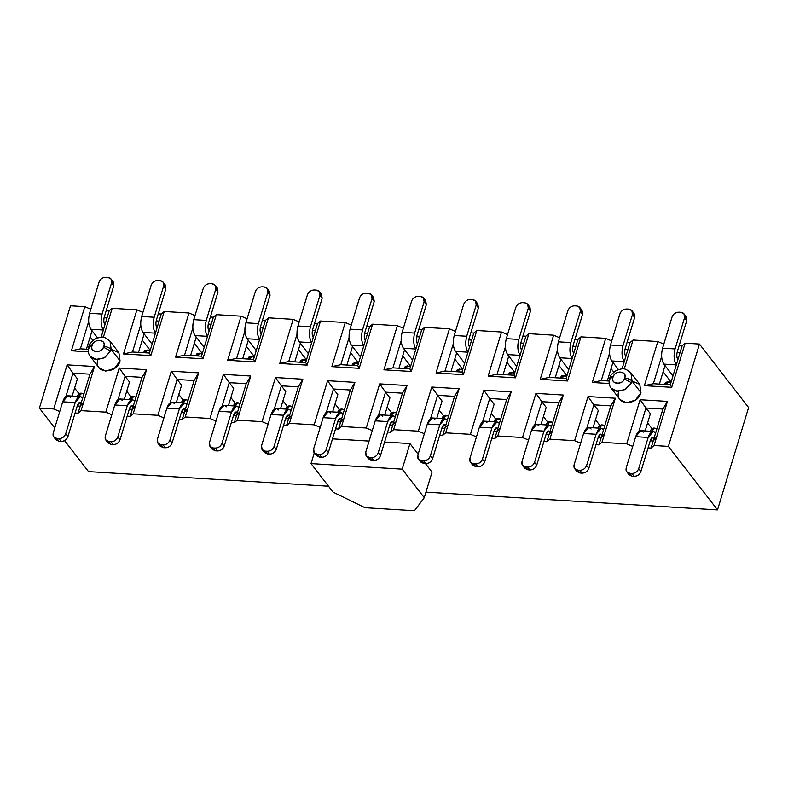 <?xml version="1.0" encoding="UTF-8"?>
<svg xmlns="http://www.w3.org/2000/svg" width="788" height="788" viewBox="0 0 788 788"><rect width="100%" height="100%" fill="white"/><g stroke="black" fill="none" stroke-linecap="round" stroke-linejoin="round"><path stroke-width="1.18" d="M631.513 382.791L624.382 378.87C622.668 385.411 609.764 383.943 612.975 377.314L609.577 378.467L612.975 377.314L613.3 376.477C615.014 369.927 627.908 371.394 624.697 378.023C627.977 378.398 630.449 379.461 632.114 381.195L630.912 372.891L632.114 381.195L640.949 392.611L639.738 384.308L630.912 372.891C624.195 367.336 623.062 368.272 616.324 370.449C612.404 373.236 610.355 375.384 610.178 376.881L613.3 376.477L610.178 376.881L609.577 378.467C608.631 382.476 609.173 385.706 611.183 388.159L616.157 391.183L624.982 389.656L631.513 382.791L625.672 389.262L617.743 391.4L611.183 388.159L620.018 399.575L626.578 402.816L635.374 400.107L640.949 392.611L632.114 381.195L631.513 382.791L632.114 381.195C630.449 379.461 627.977 378.398 624.697 378.023L624.382 378.87L631.513 382.791M430.543 418.615L437.616 395.34L431.755 387.046L418.349 431.174L424.358 433.745L418.349 431.174L431.755 387.046L437.616 395.34L454.548 396.364L459.099 388.711L431.755 387.046L459.099 388.711L454.548 396.364L442.698 435.38L445.693 432.839L459.099 388.711L445.693 432.839L470.436 434.346L476.445 436.916L470.436 434.346L483.842 390.218L470.436 434.346L445.693 432.839L442.698 435.38L444.836 428.347L441.861 428.16L444.836 428.347L454.548 396.364L437.616 395.34L430.543 418.615M482.63 421.787L489.712 398.501L483.842 390.218L489.712 398.501L506.635 399.536L511.195 391.882L483.842 390.218L511.195 391.882L506.635 399.536L494.785 438.552L497.789 436.01L511.195 391.882L497.789 436.01L522.523 437.517L528.541 440.088L522.523 437.517L535.938 393.389L522.523 437.517L497.789 436.01L494.785 438.552L496.923 431.519L493.958 431.331L496.923 431.519L506.635 399.536L489.712 398.501L482.63 421.787M534.727 424.959L541.799 401.673L535.938 393.389L541.799 401.673L558.731 402.707L563.282 395.054L535.938 393.389L563.282 395.054L558.731 402.707L546.872 441.723L549.876 439.182L563.282 395.054L549.876 439.182L574.619 440.689L580.628 443.26L574.619 440.689L588.025 396.561L574.619 440.689L549.876 439.182L546.872 441.723L549.009 434.68L546.045 434.503L549.009 434.68L558.731 402.707L541.799 401.673L534.727 424.959M586.814 428.13L593.886 404.845L588.025 396.561L593.886 404.845L610.818 405.879L615.369 398.226L588.025 396.561L615.369 398.226L610.818 405.879L598.959 444.895L601.963 442.354L615.369 398.226L601.963 442.354L626.706 443.861L632.715 446.432L626.706 443.861L640.112 399.733L626.706 443.861L601.963 442.354L598.959 444.895L601.096 437.852L598.131 437.675L601.096 437.852L610.818 405.879L593.886 404.845L586.814 428.13M638.901 431.302L645.973 408.017L640.112 399.733L645.973 408.017L662.905 409.051L667.456 401.397L640.112 399.733L667.456 401.397L662.905 409.051L651.055 448.057L654.05 445.525L667.456 401.397L654.05 445.525L668.382 446.392L717.513 509.895L748.6 407.563L699.468 344.06L668.382 446.392L699.468 344.06L685.146 343.194L682.142 345.725L670.293 384.741L671.731 387.322L685.146 343.194L671.731 387.322L670.293 384.741L653.36 383.717L644.387 385.657L671.731 387.322L644.387 385.657L653.36 383.717L661.625 356.511L653.36 383.717L670.293 384.741L682.142 345.725L679.177 345.548L682.142 345.725L685.146 343.194L699.468 344.06L748.6 407.563L717.513 509.895L668.382 446.392L654.05 445.525L651.055 448.057L653.193 441.024L650.218 440.847L653.193 441.024L662.905 409.051L645.973 408.017L638.901 431.302M663.811 344.1L657.793 341.529L644.387 385.657L657.793 341.529L633.05 340.022L630.055 342.563L622.047 368.892L630.055 342.563L627.081 342.376L630.055 342.563L633.05 340.022L624.244 369.03L633.05 340.022L657.793 341.529L663.811 344.1M609.094 381.018L601.274 380.545L592.3 382.485L609.193 383.52L592.3 382.485L601.274 380.545L609.538 353.339L601.274 380.545L609.094 381.018M611.715 340.928L605.706 338.357L592.3 382.485L605.706 338.357L580.963 336.85L577.968 339.392L566.109 378.407L567.557 380.978L580.963 336.85L567.557 380.978L566.109 378.407L549.177 377.373L540.213 379.314L567.557 380.978L540.213 379.314L549.177 377.373L557.441 350.177L549.177 377.373L566.109 378.407L577.968 339.392L574.994 339.204L577.968 339.392L580.963 336.85L605.706 338.357L611.715 340.928M559.628 337.756L553.619 335.186L540.213 379.314L553.619 335.186L528.876 333.679L525.872 336.22L523.734 343.253L514.022 375.236L515.47 377.816L528.876 333.679L515.47 377.816L514.022 375.236L497.09 374.201L488.117 376.152L515.47 377.816L488.117 376.152L497.09 374.201L505.354 347.006L497.09 374.201L514.022 375.236L525.872 336.22L522.907 336.043L525.872 336.22L528.876 333.679L553.619 335.186L559.628 337.756M507.541 334.585L501.532 332.014L488.117 376.152L501.532 332.014L476.789 330.507L473.785 333.048L461.935 372.064L463.374 374.645L476.789 330.507L463.374 374.645L461.935 372.064L445.003 371.03L436.03 372.98L463.374 374.645L436.03 372.98L445.003 371.03L453.267 343.834L445.003 371.03L461.935 372.064L473.785 333.048L470.82 332.871L473.785 333.048L476.789 330.507L501.532 332.014L507.541 334.585M455.454 331.413L449.436 328.842L436.03 372.98L449.436 328.842L424.693 327.345L411.287 371.473L383.943 369.808L397.349 325.68L372.606 324.173L359.2 368.301L331.856 366.637L345.262 322.509L320.519 321.002L307.113 365.13L279.76 363.465L293.175 319.337L268.432 317.83L255.026 361.958L227.673 360.293L241.079 316.165L216.336 314.658L202.93 358.786L175.586 357.122L188.992 312.994L164.249 311.487L150.843 355.615L123.499 353.95L136.905 309.822L112.162 308.315L103.346 337.323L112.162 308.315L136.905 309.822L142.914 312.393L136.905 309.822L123.499 353.95L150.843 355.615L164.249 311.487L188.992 312.994L195 315.564L188.992 312.994L175.586 357.122L202.93 358.786L216.336 314.658L241.079 316.165L247.097 318.736L241.079 316.165L227.673 360.293L255.026 361.958L268.432 317.83L293.175 319.337L299.184 321.908L293.175 319.337L279.76 363.465L307.113 365.13L320.519 321.002L345.262 322.509L351.271 325.08L345.262 322.509L331.856 366.637L359.2 368.301L372.606 324.173L397.349 325.68L403.358 328.241L397.349 325.68L383.943 369.808L411.287 371.473L424.693 327.345L449.436 328.842L455.454 331.413M609.981 379.855L609.577 378.467M468.712 339.904L471.648 340.081L468.712 339.904M520.799 343.076L523.734 343.253L520.799 343.076M572.896 346.247L575.831 346.424L572.896 346.247M624.982 349.419L627.918 349.596L624.982 349.419M677.069 352.591L680.005 352.768L677.069 352.591M648.081 447.88L651.055 448.057L648.081 447.88M595.994 444.708L598.959 444.895L595.994 444.708M543.907 441.536L546.872 441.723L543.907 441.536M491.81 438.364L494.785 438.552L491.81 438.364M439.724 435.203L442.698 435.38L439.724 435.203M436.798 418.27L442.038 401.043L437.616 395.34L442.038 401.043L436.798 418.27M439.241 410.252L443.614 415.906L439.241 410.252M488.895 421.442L494.125 404.214L489.712 398.501L494.125 404.214L488.895 421.442M491.328 413.424L495.701 419.078L491.328 413.424M540.982 424.614L546.212 407.386L541.799 401.673L546.212 407.386L540.982 424.614M543.415 416.596L547.788 422.25L543.415 416.596M593.068 427.776L598.299 410.558L593.886 404.845L598.299 410.558L593.068 427.776M595.501 419.768L599.875 425.421L595.501 419.768M645.155 430.947L650.395 413.73L645.973 408.017L650.395 413.73L645.155 430.947M647.598 422.939L651.962 428.593L647.598 422.939M659.398 384.081L665.013 365.593L659.398 384.081M607.312 380.909L612.926 362.421L607.312 380.909M555.225 377.738L560.839 359.249L555.225 377.738M503.128 374.566L508.752 356.077L503.128 374.566M451.041 371.394L456.656 352.906L451.041 371.394M624.697 378.023C627.169 371.158 616.049 369.641 613.3 376.477L612.975 377.314C610.513 384.189 621.634 385.696 624.382 378.87L624.697 378.023M71.403 350.788L84.818 306.65L70.487 305.783L39.4 408.115L53.722 408.982L67.128 364.854L94.481 366.519L81.075 410.646L105.819 412.154L119.224 368.026L146.568 369.69L133.162 413.818L157.905 415.325L171.311 371.197L198.655 372.862L185.249 416.99L209.992 418.497L223.398 374.369L250.751 376.034L237.336 420.162L262.079 421.669L275.485 377.541L302.838 379.205L289.432 423.333L314.166 424.84L327.581 380.702L354.925 382.367L341.519 426.505L366.262 428.012L379.668 383.874L407.012 385.539L393.606 429.677L418.349 431.174L393.606 429.677L390.602 432.208L387.637 432.031L390.602 432.208L393.606 429.677L407.012 385.539L379.668 383.874L366.262 428.012L341.519 426.505L338.515 429.036L335.55 428.859L338.515 429.036L341.519 426.505L354.925 382.367L327.581 380.702L314.166 424.84L289.432 423.333L286.428 425.865L283.463 425.687L286.428 425.865L289.432 423.333L302.838 379.205L275.485 377.541L262.079 421.669L237.336 420.162L234.341 422.693L231.367 422.516L234.341 422.693L237.336 420.162L250.751 376.034L223.398 374.369L209.992 418.497L185.249 416.99L182.245 419.531L179.28 419.344L182.245 419.531L185.249 416.99L198.655 372.862L171.311 371.197L157.905 415.325L133.162 413.818L130.158 416.359L127.193 416.172L130.158 416.359L133.162 413.818L146.568 369.69L119.224 368.026L105.819 412.154L81.075 410.646L78.071 413.188L75.106 413.01L78.071 413.188L81.075 410.646L94.481 366.519L67.128 364.854L53.722 408.982L39.4 408.115L54.756 427.953L39.4 408.115L70.487 305.783L84.818 306.65L90.827 309.221L84.818 306.65L71.403 350.788L88.305 351.812L71.403 350.788L80.376 348.838L71.403 350.788M632.163 381.047L639.777 384.367L640.949 392.611C637.374 406.687 613.862 405.249 618.807 391.272M111.266 349.35L118.889 352.66L120.062 360.914C116.476 374.98 92.974 373.551 97.919 359.564M59.73 411.553L53.722 408.982L59.73 411.553M64.557 440.63L88.532 471.618L328.517 486.226L88.532 471.618L64.557 440.63M425.953 492.155L717.513 509.895L425.953 492.155M372.271 430.573L366.262 428.012L372.271 430.573M320.184 427.411L314.166 424.84L320.184 427.411M268.087 424.239L262.079 421.669L268.087 424.239M216.001 421.068L209.992 418.497L216.001 421.068M163.914 417.896L157.905 415.325L163.914 417.896M111.827 414.724L105.819 412.154L111.827 414.724M332.506 438.867L369.07 441.093L332.506 438.867M384.593 442.038L409.957 443.585L418.152 454.184L409.957 443.585L384.593 442.038M425.451 463.61L432.041 472.13L425.451 463.61M158.28 313.841L161.254 314.028L164.249 311.487L161.254 314.028L149.395 353.044L150.843 355.615L149.395 353.044L132.473 352.009L123.499 353.95L132.473 352.009L140.737 324.814L132.473 352.009L149.395 353.044L161.254 314.028L158.28 313.841M210.366 317.012L213.341 317.2L216.336 314.658L213.341 317.2L201.482 356.206L202.93 358.786L201.482 356.206L184.559 355.181L175.586 357.122L184.559 355.181L192.824 327.975L184.559 355.181L201.482 356.206L213.341 317.2L210.366 317.012M262.463 320.184L265.428 320.371L268.432 317.83L265.428 320.371L263.291 327.404L253.578 359.377L255.026 361.958L253.578 359.377L236.646 358.353L227.673 360.293L236.646 358.353L244.91 331.147L236.646 358.353L253.578 359.377L265.428 320.371L262.463 320.184M314.55 323.356L317.515 323.533L320.519 321.002L317.515 323.533L305.665 362.549L307.113 365.13L305.665 362.549L288.733 361.525L279.76 363.465L288.733 361.525L296.997 334.319L288.733 361.525L305.665 362.549L317.515 323.533L314.55 323.356M366.637 326.527L369.611 326.705L372.606 324.173L369.611 326.705L357.752 365.721L359.2 368.301L357.752 365.721L340.83 364.686L331.856 366.637L340.83 364.686L349.084 337.491L340.83 364.686L357.752 365.721L369.611 326.705L366.637 326.527M418.724 329.699L421.698 329.876L424.693 327.345L421.698 329.876L409.839 368.892L411.287 371.473L409.839 368.892L392.916 367.858L383.943 369.808L392.916 367.858L401.181 340.662L392.916 367.858L409.839 368.892L421.698 329.876L418.724 329.699M106.193 310.679L109.158 310.856L112.162 308.315L109.158 310.856L101.16 337.195L109.158 310.856L106.193 310.679M88.207 349.311L80.376 348.838L88.64 321.642L80.376 348.838L88.207 349.311M65.916 396.423L72.998 373.138L67.128 364.854L72.998 373.138L89.921 374.172L94.481 366.519L89.921 374.172L78.071 413.188L80.209 406.155L77.244 405.968L80.209 406.155L89.921 374.172L72.998 373.138L65.916 396.423M118.013 399.595L125.085 376.309L119.224 368.026L125.085 376.309L142.017 377.344L146.568 369.69L142.017 377.344L130.158 416.359L132.295 409.317L129.331 409.139L132.295 409.317L142.017 377.344L125.085 376.309L118.013 399.595M170.1 402.766L177.172 379.481L171.311 371.197L177.172 379.481L194.104 380.515L198.655 372.862L194.104 380.515L182.245 419.531L184.382 412.488L181.417 412.311L184.382 412.488L194.104 380.515L177.172 379.481L170.1 402.766M222.186 405.938L229.259 382.653L223.398 374.369L229.259 382.653L246.191 383.687L250.751 376.034L246.191 383.687L234.341 422.693L236.479 415.66L233.504 415.483L236.479 415.66L246.191 383.687L229.259 382.653L222.186 405.938M274.273 409.11L281.355 385.825L275.485 377.541L281.355 385.825L298.278 386.859L302.838 379.205L298.278 386.859L286.428 425.865L288.566 418.832L285.601 418.655L288.566 418.832L298.278 386.859L281.355 385.825L274.273 409.11M326.37 412.282L333.442 388.996L327.581 380.702L333.442 388.996L350.374 390.021L354.925 382.367L350.374 390.021L338.515 429.036L340.652 422.004L337.688 421.826L340.652 422.004L350.374 390.021L333.442 388.996L326.37 412.282M378.457 415.443L385.529 392.168L379.668 383.874L385.529 392.168L402.461 393.192L407.012 385.539L402.461 393.192L390.602 432.208L392.739 425.175L389.774 424.988L392.739 425.175L402.461 393.192L385.529 392.168L378.457 415.443M111.226 349.498L120.062 360.914L118.85 352.61L110.015 341.194L111.226 349.498L110.615 351.084L104.774 357.565L96.855 359.692L90.295 356.452L95.259 359.476L104.095 357.959L110.615 351.084L111.226 349.498L110.015 341.194C103.307 335.629 102.174 336.565 95.427 338.741C91.516 341.539 89.468 343.676 89.28 345.174L92.403 344.77L89.28 345.174L88.68 346.759L92.088 345.607L92.403 344.77C94.117 338.219 107.02 339.687 103.809 346.326C107.089 346.7 109.562 347.754 111.226 349.498C109.562 347.754 107.089 346.7 103.809 346.326L103.484 347.163L110.615 351.084L103.484 347.163C101.77 353.714 88.877 352.246 92.088 345.607L88.68 346.759C87.744 350.778 88.276 353.999 90.295 356.452L99.13 367.868L105.681 371.109L114.477 368.4L120.062 360.914L111.226 349.498M364.982 507.699L333.107 492.165L311.024 463.62L314.294 452.873L311.024 463.62L402.185 469.165L409.957 443.585L402.185 469.165L424.269 497.711L432.041 472.13L424.269 497.711L414.468 510.713L364.982 507.699L414.468 510.713L424.269 497.711L402.185 469.165L311.024 463.62L333.107 492.165L364.982 507.699M104.085 317.712L107.02 317.889L104.085 317.712M156.182 320.883L159.117 321.061L156.182 320.883M208.268 324.055L211.204 324.232L208.268 324.055M260.355 327.227L263.291 327.404L260.355 327.227M312.442 330.389L315.377 330.576L312.442 330.389M364.539 333.56L367.474 333.738L364.539 333.56M416.625 336.732L419.561 336.909L416.625 336.732M294.771 361.889L300.395 343.401L294.771 361.889M242.684 358.717L248.299 340.229L242.684 358.717M190.597 355.546L196.212 337.057L190.597 355.546M138.511 352.374L144.125 333.885L138.511 352.374M86.414 349.202L92.038 330.714L86.414 349.202M72.181 396.078L77.411 378.851L72.998 373.138L77.411 378.851L72.181 396.078M74.614 388.06L78.987 393.714L74.614 388.06M124.268 399.25L129.498 382.022L125.085 376.309L129.498 382.022L124.268 399.25M126.701 391.232L131.074 396.886L126.701 391.232M176.354 402.412L181.595 385.194L177.172 379.481L181.595 385.194L176.354 402.412M178.787 394.404L183.161 400.058L178.787 394.404M228.441 405.584L233.681 388.366L229.259 382.653L233.681 388.366L228.441 405.584M230.884 397.576L235.257 403.229L230.884 397.576M280.538 408.755L285.768 391.528L281.355 385.825L285.768 391.528L280.538 408.755M282.971 400.747L287.344 406.401L282.971 400.747M332.625 411.927L337.855 394.699L333.442 388.996L337.855 394.699L332.625 411.927M335.058 403.919L339.431 409.563L335.058 403.919M384.711 415.099L389.942 397.871L385.529 392.168L389.942 397.871L384.711 415.099M387.144 407.091L391.518 412.735L387.144 407.091M398.955 368.232L404.569 349.734L398.955 368.232M346.868 365.061L352.482 346.572L346.868 365.061M89.083 348.148L88.68 346.759M103.809 346.326C106.282 339.451 95.151 337.934 92.403 344.77L92.088 345.607C89.615 352.482 100.736 353.999 103.484 347.163L103.809 346.326M653.193 441.024L655.754 438.02M601.096 437.852L603.667 434.858M549.009 434.68L551.58 431.686M496.923 431.519L499.484 428.514M444.836 428.347L447.397 425.343M663.141 371.769L671.1 382.062L663.141 371.769M611.045 368.607L613.793 372.153L611.045 368.607M558.958 365.435L566.927 375.728L558.958 365.435M506.871 362.263L514.84 372.557L506.871 362.263M454.784 359.092L462.743 369.385L454.784 359.092M288.566 418.832L291.127 415.828M236.479 415.66L239.04 412.656M184.382 412.488L186.953 409.494M132.295 409.317L134.866 406.322M80.209 406.155L82.77 403.151M392.739 425.175L395.31 422.171M340.652 422.004L343.223 418.999M298.514 349.576L306.483 359.87L298.514 349.576M246.427 346.405L254.386 356.698L246.427 346.405M194.341 343.243L202.299 353.536L194.341 343.243M142.244 340.071L150.213 350.364L142.244 340.071M90.157 336.9L92.905 340.446L90.157 336.9M402.688 355.92L410.656 366.213L402.688 355.92M350.601 352.748L358.57 363.041L350.601 352.748M97.545 337.835L90.896 329.236C88.394 325.168 87.96 319.849 89.586 313.299L99.071 282.084L89.586 313.299C87.99 319.829 88.433 325.149 90.896 329.236L97.545 337.835M104.302 316.914C103.504 320.184 103.721 322.834 104.952 324.883C103.701 322.844 103.484 320.194 104.302 316.914L113.777 285.699L111.571 282.853L102.085 314.057C100.46 320.618 100.894 325.927 103.395 330.005L90.896 329.236L103.395 330.005C100.933 325.907 100.49 320.598 102.085 314.057L89.586 313.299L102.085 314.057L111.571 282.853C112.211 279.72 110.99 277.908 107.917 277.415L105.828 277.287C102.578 277.396 100.322 279.001 99.071 282.084C100.342 279.021 102.598 277.425 105.828 277.287L107.917 277.415L111 278.942L111.571 282.853L113.777 285.699L104.302 316.914M152.094 344.179L142.983 332.408C140.481 328.34 140.047 323.021 141.673 316.471L151.158 285.256L141.673 316.471C140.087 323.001 140.52 328.32 142.983 332.408L152.094 344.179M156.388 320.086C155.591 323.356 155.807 326.005 157.039 328.054C155.788 326.015 155.571 323.366 156.388 320.086L165.864 288.871L163.658 286.024L154.182 317.229C152.547 323.789 152.99 329.098 155.482 333.176L142.983 332.408L155.482 333.176C153.02 329.079 152.586 323.769 154.182 317.229L141.673 316.471L154.182 317.229L163.658 286.024C164.298 282.892 163.077 281.08 160.003 280.587L157.925 280.459C154.665 280.567 152.409 282.173 151.158 285.256C152.429 282.193 154.684 280.597 157.925 280.459L160.003 280.587L163.096 282.114L163.658 286.024L165.864 288.871L156.388 320.086M204.181 347.35L195.069 335.58C192.577 331.512 192.134 326.193 193.769 319.642L203.245 288.428L193.769 319.642C192.173 326.173 192.607 331.492 195.069 335.58L204.181 347.35M208.475 323.257C207.677 326.518 207.894 329.177 209.125 331.226C207.884 329.187 207.658 326.527 208.475 323.257L217.961 292.043L215.754 289.186L206.269 320.401C204.644 326.951 205.077 332.27 207.579 336.338L195.069 335.58L207.579 336.338C205.107 332.25 204.673 326.931 206.269 320.401L193.769 319.642L206.269 320.401L215.754 289.186C216.385 286.064 215.163 284.251 212.1 283.759L210.012 283.631C206.751 283.739 204.506 285.345 203.245 288.428C204.516 285.364 206.771 283.759 210.012 283.631L212.1 283.759L215.183 285.286L215.754 289.186L217.961 292.043L208.475 323.257M256.267 350.522L247.166 338.751C244.664 334.673 244.231 329.364 245.856 322.814L255.342 291.599L245.856 322.814C244.26 329.345 244.694 334.654 247.166 338.751L256.267 350.522M260.562 326.429C259.764 329.689 259.981 332.349 261.222 334.398C259.971 332.359 259.754 329.699 260.562 326.429L270.048 295.214L267.841 292.358L258.356 323.572C256.73 330.123 257.164 335.442 259.666 339.51L247.166 338.751L259.666 339.51C257.193 335.422 256.76 330.103 258.356 323.572L245.856 322.814L258.356 323.572L267.841 292.358C268.472 289.235 267.26 287.423 264.187 286.93L262.099 286.802C258.848 286.911 256.592 288.506 255.342 291.599C256.602 288.536 258.858 286.93 262.099 286.802L264.187 286.93L267.27 288.457L267.841 292.358L270.048 295.214L260.562 326.429M308.354 353.694L299.253 341.923C296.751 337.845 296.318 332.536 297.943 325.986L307.428 294.771L297.943 325.986C296.347 332.516 296.79 337.825 299.253 341.923L308.354 353.694M312.649 329.601C311.861 332.861 312.078 335.521 313.309 337.569C312.058 335.53 311.841 332.871 312.649 329.601L322.134 298.386L319.928 295.53L310.442 326.744C308.817 333.294 309.251 338.613 311.752 342.681L299.253 341.923L311.752 342.681C309.29 338.594 308.847 333.275 310.442 326.744L297.943 325.986L310.442 326.744L319.928 295.53C320.568 292.407 319.347 290.595 316.274 290.092L314.185 289.974C310.935 290.082 308.679 291.678 307.428 294.771C308.699 291.708 310.955 290.102 314.185 289.974L316.274 290.092L319.357 291.619L319.928 295.53L322.134 298.386L312.649 329.601M360.441 356.865L351.34 345.095C348.838 341.017 348.404 335.708 350.03 329.148L359.515 297.943L350.03 329.148C348.444 335.688 348.877 340.997 351.34 345.095L360.441 356.865M364.745 332.763C363.948 336.033 364.164 338.692 365.396 340.741C364.145 338.702 363.928 336.043 364.745 332.763L374.221 301.558L372.015 298.701L362.539 329.916C360.904 336.466 361.347 341.775 363.839 345.853L351.34 345.095L363.839 345.853C361.377 341.756 360.943 336.446 362.539 329.916L350.03 329.148L362.539 329.916L372.015 298.701C372.655 295.579 371.434 293.766 368.36 293.264L366.282 293.136C363.022 293.254 360.766 294.85 359.515 297.943C360.786 294.879 363.041 293.274 366.282 293.136L368.36 293.264L371.453 294.791L372.015 298.701L374.221 301.558L364.745 332.763M412.538 360.027L403.426 348.266C400.934 344.189 400.491 338.879 402.126 332.319L411.602 301.114L402.126 332.319C400.531 338.86 400.964 344.169 403.426 348.266L412.538 360.027M416.832 335.934C416.034 339.204 416.251 341.864 417.482 343.903C416.241 341.874 416.015 339.214 416.832 335.934L426.318 304.729L424.102 301.873L414.626 333.078C413.001 339.638 413.434 344.947 415.926 349.025L403.426 348.266L415.926 349.025C413.464 344.927 413.03 339.618 414.626 333.078L402.126 332.319L414.626 333.078L424.102 301.873C424.742 298.741 423.52 296.938 420.447 296.436L418.369 296.308C415.109 296.426 412.863 298.022 411.602 301.114C412.873 298.041 415.128 296.446 418.369 296.308L420.447 296.436L423.54 297.962L424.102 301.873L426.318 304.729L416.832 335.934M464.624 363.199L455.523 351.438C453.021 347.36 452.588 342.041 454.213 335.491L463.699 304.276L454.213 335.491C452.617 342.022 453.051 347.341 455.523 351.438L464.624 363.199M468.919 339.106C468.121 342.376 468.338 345.036 469.579 347.075C468.328 345.046 468.111 342.386 468.919 339.106L478.405 307.891L476.198 305.045L466.713 336.249C465.087 342.81 465.521 348.119 468.023 352.197L455.523 351.438L468.023 352.197C465.55 348.099 465.117 342.79 466.713 336.249L454.213 335.491L466.713 336.249L476.198 305.045C476.829 301.912 475.617 300.1 472.544 299.607L470.456 299.479C467.205 299.588 464.95 301.193 463.699 304.276C464.959 301.213 467.215 299.617 470.456 299.479L472.544 299.607L475.627 301.134L476.198 305.045L478.405 307.891L468.919 339.106M516.711 366.371L507.61 354.6C505.108 350.532 504.675 345.213 506.3 338.663L515.785 307.448L506.3 338.663C504.704 345.193 505.138 350.512 507.61 354.6L516.711 366.371M521.006 342.278C520.218 345.548 520.435 348.197 521.666 350.246C520.415 348.207 520.198 345.558 521.006 342.278L530.491 311.063L528.285 308.216L518.8 339.421C517.174 345.981 517.608 351.29 520.11 355.368L507.61 354.6L520.11 355.368C517.647 351.271 517.204 345.962 518.8 339.421L506.3 338.663L518.8 339.421L528.285 308.216C528.915 305.084 527.704 303.272 524.631 302.779L522.543 302.651C519.292 302.759 517.036 304.365 515.785 307.448C517.056 304.385 519.302 302.789 522.543 302.651L524.631 302.779L527.714 304.306L528.285 308.216L530.491 311.063L521.006 342.278M568.798 369.542L559.697 357.772C557.195 353.704 556.761 348.385 558.387 341.834L567.872 310.62L558.387 341.834C556.791 348.365 557.234 353.684 559.697 357.772L568.798 369.542M573.103 345.449C572.305 348.72 572.521 351.369 573.753 353.418C572.502 351.379 572.285 348.729 573.103 345.449L582.578 314.235L580.372 311.378L570.886 342.593C569.261 349.143 569.704 354.462 572.196 358.54L559.697 357.772L572.196 358.54C569.734 354.442 569.3 349.123 570.886 342.593L558.387 341.834L570.886 342.593L580.372 311.378C581.012 308.256 579.791 306.443 576.717 305.951L574.639 305.823C571.379 305.931 569.123 307.537 567.872 310.62C569.143 307.556 571.399 305.961 574.639 305.823L576.717 305.951L579.801 307.478L580.372 311.378L582.578 314.235L573.103 345.449M618.442 369.542L611.784 360.943C609.291 356.875 608.848 351.556 610.483 345.006L619.959 313.791L610.483 345.006C608.888 351.537 609.321 356.856 611.784 360.943L618.442 369.542M625.189 348.621C624.391 351.881 624.608 354.541 625.839 356.59C624.589 354.551 624.372 351.891 625.189 348.621L634.675 317.406L632.459 314.55L622.983 345.765C621.358 352.315 621.791 357.634 624.283 361.702L611.784 360.943L624.283 361.702C621.821 357.614 621.387 352.295 622.983 345.765L610.483 345.006L622.983 345.765L632.459 314.55C633.099 311.427 631.877 309.615 628.804 309.123L626.726 308.994C623.466 309.103 621.21 310.699 619.959 313.791C621.23 310.728 623.485 309.123 626.726 308.994L628.804 309.123L631.897 310.649L632.459 314.55L634.675 317.406L625.189 348.621M672.982 375.886L663.88 364.115C661.378 360.037 660.945 354.728 662.57 348.178L672.056 316.963L662.57 348.178C660.974 354.708 661.408 360.017 663.88 364.115L672.982 375.886M677.276 351.793C676.478 355.053 676.695 357.713 677.936 359.761C676.685 357.722 676.468 355.063 677.276 351.793L686.762 320.578L684.555 317.722L675.07 348.936C673.445 355.486 673.878 360.805 676.38 364.874L663.88 364.115L676.38 364.874C673.907 360.786 673.474 355.467 675.07 348.936L662.57 348.178L675.07 348.936L684.555 317.722C685.186 314.599 683.974 312.787 680.901 312.294L678.813 312.166C675.562 312.275 673.307 313.87 672.056 316.963C673.316 313.9 675.572 312.294 678.813 312.166L680.901 312.294L683.984 313.821L684.555 317.722L686.762 320.578L677.276 351.793M82.72 398.048C79.854 395.192 77.342 396.699 75.195 402.579L65.709 433.784L67.926 436.641L77.401 405.426C78.475 402.491 79.736 401.742 81.164 403.17M81.066 403.042L79.972 402.432L77.401 405.426L67.926 436.641C66.665 439.734 64.409 441.329 61.159 441.438L59.07 441.31L55.249 438.079M53.781 436.936L55.987 439.793L59.07 441.31L56.864 438.463L53.781 436.936L53.21 433.026C52.579 436.158 53.791 437.961 56.864 438.463L58.952 438.591C62.203 438.473 64.458 436.877 65.709 433.784L75.195 402.579L62.695 401.811L75.195 402.579L80.327 396.571L67.827 395.812L62.695 401.811L53.21 433.026L62.695 401.811C64.843 395.94 67.354 394.433 70.221 397.29M291.077 410.735C288.211 407.869 285.699 409.386 283.552 415.256L274.066 446.471L276.273 449.327L285.758 418.113C286.832 415.178 288.093 414.419 289.521 415.847M289.423 415.729L288.329 415.109L285.758 418.113L276.273 449.327C275.022 452.411 272.766 454.016 269.516 454.124L267.428 453.996L263.606 450.756M262.138 449.613L264.344 452.47L267.428 453.996L265.221 451.14L262.138 449.613L261.567 445.712C260.936 448.835 262.148 450.647 265.221 451.14L267.309 451.268C270.56 451.16 272.815 449.554 274.066 446.471L283.552 415.256L271.052 414.498L283.552 415.256L288.684 409.258L276.184 408.489L271.052 414.498L261.567 445.712L271.052 414.498C273.2 408.617 275.711 407.11 278.578 409.977M238.991 407.563C236.124 404.707 233.612 406.214 231.465 412.085L221.98 443.299L224.186 446.156L233.672 414.941C234.745 412.006 235.996 411.247 237.434 412.676M237.336 412.557L236.233 411.937L233.672 414.941L224.186 446.156C222.935 449.239 220.679 450.844 217.429 450.953L215.341 450.825L211.519 447.584M210.051 446.441L212.258 449.298L215.341 450.825L213.134 447.968L210.051 446.441L209.48 442.541C208.84 445.663 210.061 447.476 213.134 447.968L215.213 448.096C218.473 447.988 220.729 446.392 221.98 443.299L231.465 412.085L218.966 411.326L231.465 412.085L236.587 406.086L224.088 405.318L218.966 411.326L209.48 442.541L218.966 411.326C221.113 405.446 223.625 403.939 226.491 406.805M186.904 404.392C184.028 401.535 181.526 403.042 179.378 408.913L169.893 440.128L172.099 442.984L181.585 411.769C182.658 408.834 183.909 408.076 185.347 409.514M185.239 409.386L184.146 408.765L181.585 411.769L172.099 442.984C170.848 446.067 168.593 447.673 165.332 447.781L163.254 447.653L159.432 444.422M157.955 443.28L160.171 446.126L163.254 447.653L161.047 444.796L157.955 443.28L157.393 439.369C156.753 442.492 157.974 444.304 161.047 444.796L163.126 444.924C166.386 444.816 168.642 443.22 169.893 440.128L179.378 408.913L166.869 408.154L179.378 408.913L184.5 402.914L172.001 402.156L166.869 408.154L157.393 439.369L166.869 408.154C169.026 402.284 171.528 400.767 174.394 403.633M134.807 401.22C131.941 398.364 129.439 399.871 127.282 405.751L117.806 436.956L120.012 439.812L129.488 408.598C130.572 405.662 131.823 404.904 133.251 406.342M133.152 406.214L132.059 405.603L129.488 408.598L120.012 439.812C118.761 442.905 116.506 444.501 113.245 444.609L111.167 444.481L107.335 441.25M105.868 440.108L108.074 442.954L111.167 444.481L108.951 441.635L105.868 440.108L105.297 436.197C104.666 439.32 105.888 441.132 108.951 441.635L111.039 441.753C114.29 441.644 116.545 440.049 117.806 436.956L127.282 405.751L114.782 404.983L127.282 405.751L132.414 399.743L119.914 398.984L114.782 404.983L105.297 436.197L114.782 404.983C116.929 399.112 119.441 397.605 122.307 400.462M395.251 417.079C392.385 414.212 389.883 415.719 387.726 421.6L378.25 452.814L380.456 455.661L389.942 424.456C391.015 421.511 392.266 420.762 393.704 422.191M393.596 422.063L392.503 421.452L389.942 424.456L380.456 455.661C379.205 458.754 376.95 460.35 373.689 460.468L371.611 460.34L367.789 457.099M366.312 455.956L368.518 458.813L371.611 460.34L369.405 457.483L366.312 455.956L365.75 452.046C365.11 455.178 366.331 456.991 369.405 457.483L371.483 457.611C374.743 457.503 376.999 455.897 378.25 452.814L387.726 421.6L375.226 420.841L387.726 421.6L392.857 415.591L380.358 414.833L375.226 420.841L365.75 452.046L375.226 420.841C377.383 414.961 379.885 413.454 382.751 416.31M343.164 413.907C340.298 411.041 337.796 412.548 335.639 418.428L326.163 449.643L328.369 452.489L337.845 421.284C338.929 418.339 340.18 417.591 341.608 419.019M341.509 418.901L340.416 418.28L337.845 421.284L328.369 452.489C327.119 455.582 324.863 457.178 321.603 457.296L319.524 457.168L315.692 453.927M314.225 452.785L316.431 455.641L319.524 457.168L317.308 454.312L314.225 452.785L313.654 448.874C313.023 452.007 314.245 453.819 317.308 454.312L319.396 454.44C322.647 454.331 324.902 452.726 326.163 449.643L335.639 418.428L323.139 417.67L335.639 418.428L340.771 412.419L328.271 411.661L323.139 417.67L313.654 448.874L323.139 417.67C325.286 411.789 327.798 410.282 330.664 413.139M655.705 432.927C652.838 430.061 650.327 431.578 648.179 437.448L638.694 468.663L640.9 471.519L650.386 440.305C651.459 437.37 652.71 436.611 654.148 438.039M654.05 437.921L652.947 437.301L650.386 440.305L640.9 471.519C639.649 474.603 637.394 476.208 634.143 476.316L632.055 476.188L628.233 472.948M626.765 471.805L628.972 474.662L632.055 476.188L629.848 473.332L626.765 471.805L626.194 467.905C625.554 471.027 626.775 472.839 629.848 473.332L631.927 473.46C635.187 473.352 637.443 471.756 638.694 468.663L648.179 437.448L635.68 436.69L648.179 437.448L653.301 431.45L640.802 430.681L635.68 436.69L626.194 467.905L635.68 436.69C637.827 430.809 640.329 429.302 643.205 432.169M603.608 429.755C600.742 426.899 598.24 428.406 596.083 434.277L586.607 465.491L588.813 468.348L598.299 437.133C599.372 434.198 600.623 433.439 602.062 434.868M601.953 434.749L600.86 434.129L598.299 437.133L588.813 468.348C587.562 471.431 585.307 473.036 582.046 473.145L579.968 473.017L576.146 469.786M574.669 468.643L576.875 471.49L579.968 473.017L577.762 470.16L574.669 468.643L574.107 464.733C573.467 467.855 574.688 469.668 577.762 470.16L579.84 470.288C583.1 470.18 585.356 468.584 586.607 465.491L596.083 434.277L583.583 433.518L596.083 434.277L601.214 428.278L588.715 427.52L583.583 433.518L574.107 464.733L583.583 433.518C585.74 427.648 588.242 426.131 591.108 428.997M551.521 426.584C548.655 423.727 546.143 425.234 543.996 431.115L534.52 462.32L536.726 465.176L546.202 433.961C547.286 431.026 548.537 430.268 549.965 431.706M549.866 431.578L548.773 430.967L546.202 433.961L536.726 465.176C535.466 468.269 533.22 469.865 529.96 469.973L527.881 469.845L524.05 466.614M522.582 465.472L524.788 468.318L527.881 469.845L525.665 466.998L522.582 465.472L522.011 461.561C521.38 464.684 522.592 466.496 525.665 466.998L527.753 467.117C531.004 467.008 533.259 465.412 534.52 462.32L543.996 431.115L531.496 430.346L543.996 431.115L549.128 425.106L536.628 424.348L531.496 430.346L522.011 461.561L531.496 430.346C533.643 424.476 536.155 422.969 539.022 425.825M499.434 423.412C496.568 420.556 494.056 422.063 491.909 427.943L482.423 459.148L484.63 462.004L494.115 430.79C495.189 427.854 496.45 427.106 497.878 428.534M497.78 428.406L496.686 427.795L494.115 430.79L484.63 462.004C483.379 465.097 481.123 466.693 477.873 466.801L475.785 466.673L471.963 463.442M470.495 462.3L472.701 465.156L475.785 466.673L473.578 463.827L470.495 462.3L469.924 458.389C469.293 461.512 470.505 463.324 473.578 463.827L475.666 463.955C478.917 463.836 481.173 462.241 482.423 459.148L491.909 427.943L479.409 427.175L491.909 427.943L497.041 421.935L484.541 421.176L479.409 427.175L469.924 458.389L479.409 427.175C481.557 421.304 484.068 419.797 486.935 422.654M447.348 420.24C444.481 417.384 441.969 418.891 439.822 424.771L430.337 455.976L432.543 458.833L442.029 427.628C443.102 424.683 444.353 423.934 445.791 425.362M445.693 425.234L444.59 424.624L442.029 427.628L432.543 458.833C431.292 461.926 429.036 463.521 425.786 463.63L423.698 463.511L419.876 460.271M418.408 459.128L420.615 461.985L423.698 463.511L421.491 460.655L418.408 459.128L417.837 455.218C417.197 458.35 418.418 460.162 421.491 460.655L423.57 460.783C426.83 460.665 429.086 459.069 430.337 455.976L439.822 424.771L427.323 424.013L439.822 424.771L444.944 418.763L432.445 418.004L427.323 424.013L417.837 455.218L427.323 424.013C429.47 418.132 431.982 416.625 434.848 419.482M82.504 393.399L83.843 394.207L82.504 393.399L79.509 394.63L78.948 396.492L80.878 393.153L82.504 393.399M80.021 395.133L79.509 394.296L80.021 395.133M134.59 396.571L135.93 397.369L134.59 396.571L131.596 397.802L131.035 399.654L132.975 396.325L134.59 396.571M132.108 398.304L131.606 397.457L132.108 398.304M186.687 399.743L188.017 400.54L186.687 399.743L183.693 400.974L183.121 402.826L185.062 399.496L186.687 399.743M184.195 401.476L183.693 400.629L184.195 401.476M238.774 402.914L240.104 403.712L238.774 402.914L235.779 404.146L235.218 405.997L237.149 402.668L238.774 402.914M236.282 404.648L235.779 403.801L236.282 404.648M290.861 406.086L292.19 406.884L290.861 406.086L287.866 407.317L287.305 409.169L289.235 405.84L290.861 406.086M288.369 407.82L287.866 406.972L288.369 407.82M342.947 409.258L344.287 410.055L342.947 409.258L339.953 410.489L339.392 412.341L341.332 409.011L342.947 409.258M340.465 410.991L339.963 410.144L340.465 410.991M395.044 412.429L396.374 413.227L395.044 412.429L392.05 413.661L391.478 415.512L393.419 412.183L395.044 412.429M392.552 414.153L392.05 413.316L392.552 414.153M447.131 415.601L448.461 416.399L447.131 415.601L444.136 416.822L443.575 418.684L445.506 415.345L447.131 415.601M444.639 417.325L444.136 416.488L444.639 417.325M499.218 418.763L500.547 419.561L499.218 418.763L496.223 419.994L495.662 421.856L497.592 418.517L499.218 418.763M496.726 420.496L496.223 419.659L496.726 420.496M551.305 421.935L552.644 422.732L551.305 421.935L548.31 423.166L547.749 425.018L549.689 421.688L551.305 421.935M548.822 423.668L548.32 422.821L548.822 423.668M603.401 425.106L604.731 425.904L603.401 425.106L600.407 426.338L599.835 428.189L601.776 424.86L603.401 425.106M600.909 426.84L600.407 425.993L600.909 426.84M655.488 428.278L656.818 429.076L655.488 428.278L652.494 429.509L651.932 431.361L653.863 428.032L655.488 428.278M652.996 430.012L652.494 429.164L652.996 430.012M111.738 280.656L113.777 285.699L113.216 281.799L111 278.942M163.825 283.828L165.864 288.871L165.303 284.97L163.096 282.114M215.922 286.99L217.961 292.043L217.389 288.132L215.183 285.286M268.009 290.161L270.048 295.214L269.476 291.304L267.27 288.457M320.095 293.333L322.134 298.386L321.563 294.476L319.357 291.619M372.182 296.505L374.221 301.558L373.66 297.647L371.453 294.791M424.279 299.676L426.318 304.729L425.747 300.819L423.54 297.962M476.366 302.848L478.405 307.891L477.833 303.991L475.627 301.134M528.452 306.02L530.491 311.063L529.92 307.162L527.714 304.306M580.539 309.191L582.578 314.235L582.017 310.334L579.801 307.478M632.636 312.353L634.675 317.406L634.104 313.496L631.897 310.649M684.723 315.525L686.762 320.578L686.19 316.668L683.984 313.821M80.327 396.571L82.681 397.999M67.926 436.641L65.709 433.784C64.449 436.857 62.193 438.453 58.952 438.591L61.159 441.438C64.399 441.31 66.655 439.704 67.926 436.641M288.684 409.258L291.038 410.686M276.273 449.327L274.066 446.471C272.796 449.534 270.55 451.13 267.309 451.268L269.516 454.124C272.756 453.986 275.012 452.391 276.273 449.327M236.587 406.086L238.951 407.514M224.186 446.156L221.98 443.299C220.709 446.363 218.453 447.968 215.213 448.096L217.429 450.953C220.67 450.815 222.915 449.219 224.186 446.156M184.5 402.914L186.864 404.342M172.099 442.984L169.893 440.128C168.622 443.191 166.367 444.796 163.126 444.924L165.332 447.781C168.573 447.643 170.829 446.047 172.099 442.984M132.414 399.743L134.768 401.171M120.012 439.812L117.806 436.956C116.535 440.019 114.28 441.625 111.039 441.753L113.245 444.609C116.486 444.481 118.742 442.876 120.012 439.812M392.857 415.591L395.221 417.029M380.456 455.661L378.25 452.814C376.979 455.878 374.724 457.473 371.483 457.611L373.689 460.468C376.93 460.33 379.186 458.734 380.456 455.661M340.771 412.419L343.125 413.858M328.369 452.489L326.163 449.643C324.892 452.706 322.637 454.302 319.396 454.44L321.603 457.296C324.843 457.158 327.099 455.562 328.369 452.489M653.301 431.45L655.665 432.878M640.9 471.519L638.694 468.663C637.423 471.726 635.167 473.332 631.927 473.46L634.143 476.316C637.374 476.179 639.629 474.583 640.9 471.519M601.214 428.278L603.578 429.706M588.813 468.348L586.607 465.491C585.336 468.555 583.081 470.16 579.84 470.288L582.046 473.145C585.287 473.007 587.543 471.411 588.813 468.348M549.128 425.106L551.482 426.535M536.726 465.176L534.52 462.32C533.249 465.383 530.994 466.988 527.753 467.117L529.96 469.973C533.2 469.845 535.456 468.239 536.726 465.176M497.041 421.935L499.395 423.363M484.63 462.004L482.423 459.148C481.153 462.221 478.907 463.817 475.666 463.955L477.873 466.801C481.113 466.673 483.369 465.068 484.63 462.004M444.944 418.763L447.308 420.201M432.543 458.833L430.337 455.976C429.066 459.049 426.81 460.645 423.57 460.783L425.786 463.63C429.027 463.502 431.272 461.896 432.543 458.833M78.603 393.833L77.352 396.394L77.726 395.162L79.509 394.296M77.726 395.162L79.509 394.63L77.726 395.162M130.69 397.004L129.449 399.565L129.813 398.334L131.606 397.457M129.813 398.334L131.596 397.802L129.813 398.334M182.777 400.176L181.536 402.727L181.91 401.506L183.693 400.629M181.91 401.506L183.693 400.974L181.91 401.506M234.873 403.348L233.622 405.899L233.997 404.677L235.779 403.801M233.997 404.677L235.779 404.146L233.997 404.677M286.96 406.519L285.709 409.07L286.083 407.839L287.866 406.972M286.083 407.839L287.866 407.317L286.083 407.839M301.026 360.214L300.149 361.534L301.932 361.012L301.548 362.303L303.311 359.535L306.266 360.579L304.926 359.781L300.149 361.534L299.952 362.204L301.942 360.668L302.444 361.515L301.942 360.668M248.939 357.043L248.062 358.373L249.845 357.841L249.451 359.131L251.214 356.363L254.179 357.407L252.84 356.609L248.062 358.373L247.865 359.032L249.845 357.496L250.357 358.343L249.845 357.496M196.852 353.871L195.976 355.201L197.758 354.669L197.364 355.959L199.128 353.191L202.083 354.236L200.753 353.438L195.976 355.201L195.769 355.861L197.758 354.324L198.261 355.171L197.758 354.324M144.756 350.699L143.889 352.029L145.672 351.497L145.278 352.788L147.041 350.02L149.996 351.064L148.666 350.266L143.889 352.029L143.682 352.689L145.672 351.152L146.174 352L145.672 351.152M405.209 366.548L404.333 367.878L406.115 367.356L405.721 368.636L407.485 365.878L410.44 366.922L409.11 366.125L404.333 367.878L404.126 368.548L406.115 367.011L406.618 367.848L406.115 367.011M353.113 363.386L352.246 364.706L354.029 364.184L353.635 365.474L355.398 362.707L358.353 363.751L357.023 362.953L352.246 364.706L352.039 365.376L354.029 363.839L354.531 364.686L354.029 363.839M339.047 409.691L337.796 412.242L338.17 411.011L339.963 410.144M338.17 411.011L339.953 410.489L338.17 411.011M391.134 412.853L389.893 415.414L390.267 414.183L392.05 413.316M390.267 414.183L392.05 413.661L390.267 414.183M443.22 416.025L441.979 418.586L442.354 417.354L444.136 416.488M442.354 417.354L444.136 416.822L442.354 417.354M495.317 419.196L494.066 421.757L494.44 420.526L496.223 419.659M494.44 420.526L496.223 419.994L494.44 420.526M547.404 422.368L546.153 424.929L546.527 423.698L548.32 422.821M546.527 423.698L548.31 423.166L546.527 423.698M599.491 425.54L598.25 428.091L598.624 426.869L600.407 425.993M598.624 426.869L600.407 426.338L598.624 426.869M651.577 428.711L650.336 431.263L650.711 430.041L652.494 429.164M650.711 430.041L652.494 429.509L650.711 430.041M665.653 382.407L664.776 383.736L666.559 383.204L666.165 384.495L667.928 381.727L670.884 382.771L669.554 381.973L664.776 383.736L664.58 384.396L666.559 382.86L667.062 383.707L666.559 382.86M561.47 376.063L560.603 377.393L562.386 376.861L561.992 378.151L563.755 375.384L566.71 376.428L565.38 375.63L560.603 377.393L560.396 378.053L562.386 376.516L562.888 377.363L562.386 376.516M509.383 372.891L508.506 374.221L510.289 373.689L509.905 374.98L511.668 372.212L514.623 373.256L513.284 372.458L508.506 374.221L508.309 374.881L510.299 373.354L510.801 374.192L510.299 373.354M457.296 369.72L456.419 371.049L458.202 370.518L457.808 371.808L459.571 369.04L462.526 370.094L461.197 369.296L456.419 371.049L456.222 371.709L458.202 370.183L458.705 371.02L458.202 370.183M58.952 438.591L56.864 438.463L59.07 441.31L61.159 441.438L58.952 438.591M267.309 451.268L265.221 451.14L267.428 453.996L269.516 454.124L267.309 451.268M215.213 448.096L213.134 447.968L215.341 450.825L217.429 450.953L215.213 448.096M163.126 444.924L161.047 444.796L163.254 447.653L165.332 447.781L163.126 444.924M111.039 441.753L108.951 441.635L111.167 444.481L113.245 444.609L111.039 441.753M371.483 457.611L369.405 457.483L371.611 460.34L373.689 460.468L371.483 457.611M319.396 454.44L317.308 454.312L319.524 457.168L321.603 457.296L319.396 454.44M631.927 473.46L629.848 473.332L632.055 476.188L634.143 476.316L631.927 473.46M579.84 470.288L577.762 470.16L579.968 473.017L582.046 473.145L579.84 470.288M527.753 467.117L525.665 466.998L527.881 469.845L529.96 469.973L527.753 467.117M475.666 463.955L473.578 463.827L475.785 466.673L477.873 466.801L475.666 463.955M423.57 460.783L421.491 460.655L423.698 463.511L425.786 463.63L423.57 460.783M651.784 437.783L654.129 437.921M599.698 434.612L602.042 434.749M547.611 431.44L549.955 431.588M495.514 428.268L497.868 428.416M443.427 425.096L445.772 425.244M287.157 415.591L289.511 415.729M235.07 412.419L237.415 412.557M182.983 409.248L185.328 409.396M130.897 406.076L133.241 406.224M78.8 402.904L81.154 403.052M391.341 421.935L393.685 422.072M339.254 418.763L341.598 418.901M80.878 393.153L78.672 393.813M132.965 396.325L130.759 396.985M185.062 399.496L182.846 400.146M237.149 402.668L234.932 403.318M289.235 405.84L287.029 406.49M341.322 409.002L339.116 409.661M393.419 412.173L391.203 412.833M445.506 415.345L443.289 416.005M497.592 418.517L495.386 419.177M549.679 421.688L547.473 422.338M601.776 424.86L599.56 425.51M653.863 428.032L651.646 428.682M303.301 359.535L301.095 360.185M251.214 356.363L249.008 357.013M199.128 353.191L196.911 353.842M147.041 350.02L144.825 350.68M407.485 365.868L405.268 366.528M355.398 362.697L353.182 363.357M667.928 381.727L665.722 382.377M563.755 375.384L561.539 376.034M511.658 372.212L509.452 372.872M459.571 369.04L457.365 369.7"/></g></svg>
